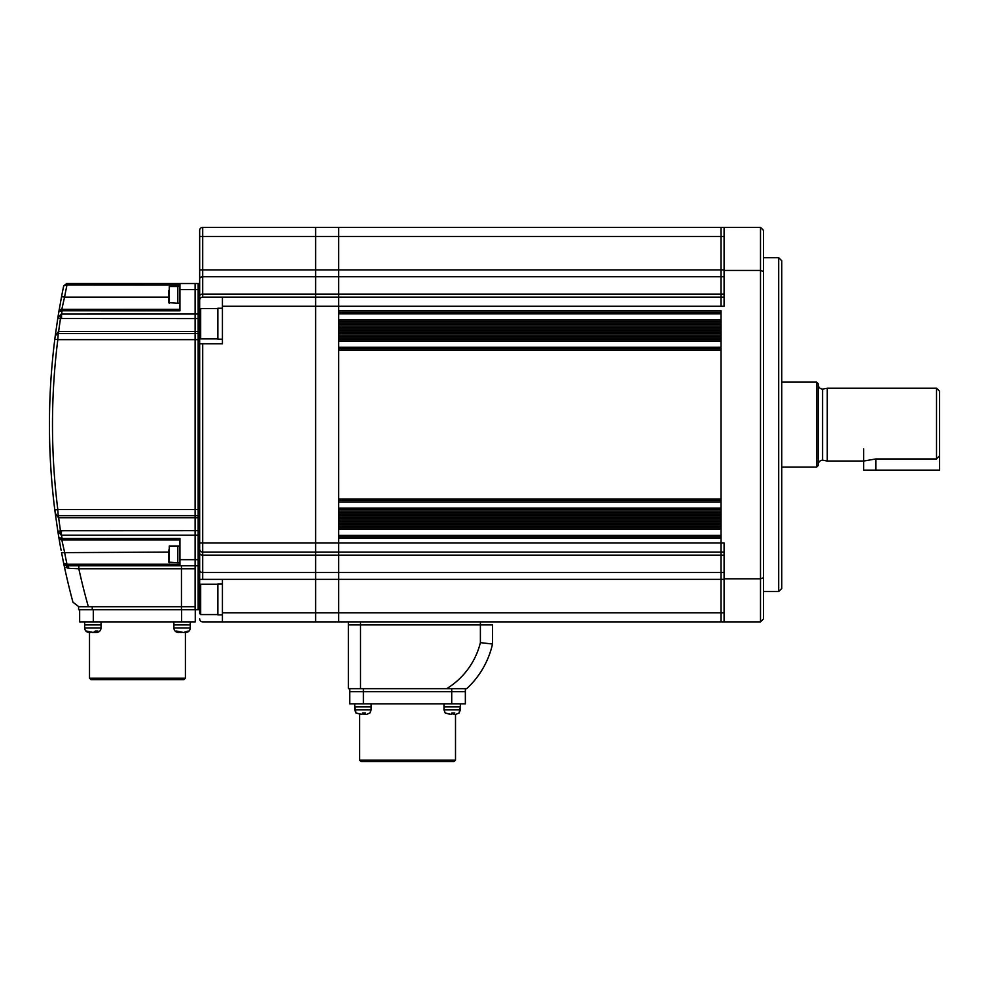<?xml version="1.0" encoding="UTF-8"?>
<svg xmlns="http://www.w3.org/2000/svg" width="989" height="989" viewBox="0 0 989 989"><rect width="100%" height="100%" fill="white"/><g stroke="black" fill="none" stroke-linecap="round" stroke-linejoin="round"><path stroke-width="1.48" d="M778.702 257.709L781.743 260.75L781.743 588.504L778.702 591.533L778.702 257.709L763.533 257.709M763.533 577.761L760.504 578.812L760.504 227.359L763.533 230.4L763.533 618.854L760.504 621.883L760.504 578.812L724.084 578.812L724.084 542.986L721.043 542.986L721.043 552.085L721.043 542.986L338.658 542.986L338.658 621.883L721.043 621.883L721.043 552.085L721.043 621.883L315.602 621.883L315.602 612.784L315.602 621.883L222.426 621.883L222.426 579.393L199.667 579.393L199.667 613.563L200.68 614.577L217.877 614.577M763.533 271.493L760.504 270.442L724.084 270.442L724.084 227.359L721.043 227.359L721.043 236.47L721.043 227.359L338.658 227.359L338.658 310.818L721.043 310.818L721.043 542.986L721.043 538.424L338.658 538.424L338.658 621.883M724.084 297.17L338.658 297.17L338.658 306.269L721.043 306.269L721.043 297.17L721.043 306.269L724.084 306.269L724.084 270.442M760.504 621.883L724.084 621.883L724.084 578.812M760.504 227.359L724.084 227.359M721.043 297.17L721.043 236.47L721.043 297.17M724.084 621.883L721.043 621.883M724.084 552.085L315.602 552.085L315.602 612.784L724.084 612.784M721.043 322.958L721.043 324.479L338.658 324.479L338.658 322.958L721.043 322.958M721.043 336.619L721.043 338.139L338.658 338.139L338.658 336.619L721.043 336.619M721.043 350.267L721.043 498.975L338.658 498.975L338.658 350.267L721.043 350.267M721.043 511.115L721.043 512.636L338.658 512.636L338.658 511.115L721.043 511.115M721.043 524.776L721.043 526.284L338.658 526.284L338.658 524.776L721.043 524.776M721.043 500.496L338.658 500.496L721.043 500.496M721.043 312.339L338.658 312.339M721.043 321.437L338.658 321.437M721.043 325.999L338.658 325.999M721.043 327.507L338.658 327.507M721.043 329.028L338.658 329.028M721.043 330.549L338.658 330.549M721.043 332.069L338.658 332.069M721.043 333.577L338.658 333.577M721.043 335.098L338.658 335.098M721.043 339.647L338.658 339.647M721.043 348.758L338.658 348.758M721.043 509.595L338.658 509.595M721.043 514.144L338.658 514.144M721.043 515.665L338.658 515.665M721.043 517.185L338.658 517.185M721.043 518.706L338.658 518.706M721.043 520.214L338.658 520.214M721.043 521.735L338.658 521.735M721.043 523.255L338.658 523.255M721.043 527.805L338.658 527.805M721.043 536.916L338.658 536.916M202.708 343.752L202.708 552.085A3.029 3.029 0 0 1 199.667 549.056A3.029 3.029 0 0 0 202.708 552.085L202.708 579.393L199.667 579.344L199.667 343.752L222.426 343.752L222.426 297.17L202.708 297.17A3.029 3.029 0 0 0 199.667 300.199L199.667 230.4A3.029 3.029 0 0 1 202.708 227.359L315.602 227.359L315.602 612.784L222.426 612.784M222.426 297.17L315.602 297.17L315.602 306.269L338.658 306.269L338.658 542.986L315.602 542.986L315.602 552.085L202.708 552.085M315.602 297.17L338.658 297.17L338.658 227.359L315.602 227.359L315.602 297.17M492.522 624.924L492.522 644.037L480.394 642.627L480.394 624.924L360.515 624.924L492.522 624.924L480.394 624.924L480.394 621.883M465.362 703.822L465.362 691.682L349.735 691.682L349.735 703.822L465.362 703.822L465.362 688.653L466.734 688.653L348.375 688.653L348.375 624.924L360.515 624.924L360.515 688.653M492.522 644.037A87.094 87.094 0 0 1 466.734 688.653A87.094 87.094 0 0 0 492.522 644.037M348.375 621.883L348.375 624.924L360.515 624.924L360.515 621.883M179.949 285.03L66.35 284.956L63.679 285.92L66.659 283.509L195.117 283.509L195.117 565.745L198.159 565.745L198.159 609.743L199.667 609.743M199.667 283.509L198.159 283.509L198.159 289.579L198.159 283.509L195.117 283.509L195.117 333.577L198.159 333.577L198.159 339.647L57.819 339.647L58.203 333.577L195.117 333.577L195.117 515.665L198.159 515.665L198.159 565.745L199.667 565.745M58.116 514.243L58.203 515.665L195.117 515.665L195.117 609.743L198.159 609.743L198.159 339.647L198.159 515.665L199.667 515.665M199.667 339.647L198.159 339.647L198.159 289.579L198.159 333.577L199.667 333.577M195.117 609.743L78.588 609.743L78.588 606.714L78.588 609.743M195.117 606.714L181.457 606.714L181.457 568.774L78.823 568.774A669.17 669.17 0 0 0 88.355 606.714L78.811 606.714L72.951 602.214A682.83 682.83 0 0 1 63.679 563.322L66.659 565.745L195.117 565.745L195.117 606.714L92.237 606.714L92.237 609.743M181.457 609.743L181.457 606.714L78.588 606.714M60.539 547.164L58.833 537.41A682.83 682.83 0 0 1 57.869 531.501L54.803 509.978A682.83 682.83 0 0 1 54.803 339.276L55.199 336.223L54.803 339.276L57.819 339.647A679.789 679.789 0 0 0 57.819 509.595L199.667 509.595M56.868 333.886L55.199 336.223L58.475 331.538L55.199 336.223L57.869 317.753A682.83 682.83 0 0 1 58.833 311.832L61.565 296.589L64.545 297.17L61.825 309.297L179.949 309.297M60.008 304.995L59.624 307.159M59.241 309.409L59.031 310.657M58.883 311.535L62.01 308.407M179.949 539.945L61.825 539.945L58.833 537.41L59.019 538.548M59.315 540.241L59.575 541.749M60.045 544.457L60.428 546.546M59.377 540.649L59.575 541.762M67.264 579.603L67.957 582.509M67.759 581.656L67.598 581.013M73.792 568.551L68.773 568.316L63.679 563.322L66.659 565.745L78.823 565.745L78.823 568.774L68.773 568.316A3.029 2.139 90 0 0 66.659 565.745L66.906 565.745M179.949 565.745L179.949 538.424L61.578 538.473L58.833 537.41A3.029 3.029 0 0 0 61.825 539.945L64.545 552.085A679.789 679.789 0 0 0 66.968 564.225L179.949 564.225M199.667 517.729L58.623 517.729L60.453 530.722L199.667 530.66M199.667 318.582L60.453 318.532L58.623 331.513L199.667 331.513M61.578 310.781L61.825 309.297A3.029 3.029 0 0 0 58.833 311.832L58.833 311.832A682.83 682.83 0 0 0 57.869 317.753L61.17 314.082A6.07 0.717 96 0 1 60.453 318.532L57.869 317.753A682.83 682.83 0 0 1 58.833 311.832L61.578 310.781L179.949 310.818L179.949 283.509M63.519 301.521L64.001 299.469M63.914 564.014L63.679 563.322A682.83 682.83 0 0 1 61.565 552.653A682.83 682.83 0 0 0 63.679 563.322A682.83 682.83 0 0 1 61.565 552.653A682.83 682.83 0 0 0 63.679 563.322A682.83 682.83 0 0 0 72.951 602.214L78.811 606.714M66.065 567.29L67.462 568.057M63.679 563.322A682.83 682.83 0 0 1 61.565 552.653A682.83 682.83 0 0 0 63.679 563.322L66.968 564.225L66.968 565.745M61.565 552.653L168.711 552.085M199.667 535.222L61.541 535.222L57.869 531.501L60.453 530.722A6.07 0.717 84 0 1 61.17 535.173L61.541 530.66M58.623 515.665L58.475 517.717L55.223 513.167M49.45 424.627A682.83 682.83 0 0 0 54.803 509.978L57.819 509.595L58.203 515.665A3.029 3.029 0 0 1 55.199 513.031A3.029 3.029 0 0 0 58.203 515.665L58.475 517.717M58.203 333.577A3.029 3.029 0 0 0 55.199 336.223A3.029 3.029 0 0 1 58.203 333.577L58.623 331.513L58.623 333.577M61.17 314.082L199.667 314.02M63.679 285.92L63.679 285.92A682.83 682.83 0 0 0 61.565 296.589A682.83 682.83 0 0 1 63.679 285.92L66.659 283.509L66.35 284.956M57.869 317.753A682.83 682.83 0 0 1 58.833 311.832L59.649 311.003M57.869 531.501A682.83 682.83 0 0 0 58.833 537.41A682.83 682.83 0 0 1 57.869 531.501A682.83 682.83 0 0 0 58.833 537.41L58.833 537.41M61.095 550.205A682.83 682.83 0 0 1 59.81 543.134A682.83 682.83 0 0 0 61.095 550.205A682.83 682.83 0 0 1 59.81 543.134A682.83 682.83 0 0 0 61.095 550.205M61.541 318.582L61.541 314.02A679.789 679.789 0 0 1 62.084 310.818L62.084 309.297M58.079 335.605L57.968 337.348M66.659 565.745L66.35 564.286M62.084 539.945L62.084 538.424A679.789 679.789 0 0 1 61.541 535.222M61.825 539.945L61.578 538.473M168.711 297.17L64.545 297.17A679.789 679.789 0 0 1 66.968 285.03L66.968 283.509M168.711 290.531L168.711 302.671L177.822 303.227L177.822 293.98L177.822 303.227L179.949 303.227M179.949 286.538L177.822 286.538L177.822 293.98L177.822 286.538L169.267 286.538L169.267 303.227M168.711 550.008L168.711 562.148L177.822 562.704L177.822 553.457L177.822 562.704L179.949 562.704M179.949 546.015L177.822 546.015L177.822 553.457L177.822 546.015L169.267 546.015L169.267 562.704M185.413 678.182L183.892 679.703L91.025 679.703L89.505 678.182L185.413 678.182L185.413 632.503L188.219 631.031L183.571 632.503L176.45 631.031L178.576 632.503M195.266 621.883L195.266 609.743L195.266 621.883L79.652 621.883L79.652 609.743M195.266 609.743L181.617 609.743L181.617 621.883M185.561 632.503L184.214 632.441M179.924 632.441L181.927 632.503M173.879 621.883L173.879 624.924L190.259 624.924L190.259 627.953C189.999 630.722 188.479 632.231 185.709 632.503C188.479 632.231 189.999 630.722 190.259 627.953L173.879 627.953C174.151 630.722 175.659 632.231 178.428 632.503M178.749 632.503L179.924 632.218M173.879 627.953L173.879 624.924L190.259 624.924L190.259 621.883M97.886 631.031L95.352 631.031L93.411 632.503L86.315 631.031L89.208 632.503C86.439 632.231 84.918 630.722 84.658 627.953L101.039 627.953C100.767 630.722 99.259 632.231 96.489 632.503L97.886 631.031M84.658 621.883L84.658 624.924L101.039 624.924L101.039 627.953M94.944 631.662L94.944 632.503L95.945 632.503M92.286 632.503L94.771 632.503M89.245 632.503L90.741 632.503M89.208 632.503C86.439 632.231 84.918 630.722 84.658 627.953L84.658 624.924L101.039 624.924L101.039 621.883M455.509 760.121L453.988 761.641L361.121 761.641L359.6 760.121L455.509 760.121L455.509 714.441M480.394 642.627A74.954 74.954 0 0 1 446.707 688.653L451.713 688.653L451.713 691.682L465.362 691.682M349.735 688.653L349.735 691.682L451.713 691.682L451.713 703.822M459.156 712.97L455.682 714.441L454.211 714.441L454.792 712.97L451.8 712.97L451.219 714.441L445.186 712.97L450.415 714.441M452.542 712.97L453.11 714.441L453.407 713.143M443.974 703.822L443.974 706.863L460.355 706.863L460.355 709.892L443.974 709.892L445.248 713.044M453.914 713.118L454.211 714.441M443.974 709.892L443.974 706.863L460.355 706.863L459.094 713.044L460.355 709.892M369.923 712.97L366.462 714.441L364.99 714.441L365.559 712.97L362.567 712.97L361.986 714.441L355.953 712.97L361.195 714.441M363.309 712.97L363.89 714.441L364.187 713.143M354.754 709.892L354.754 703.822L354.754 706.863L371.135 706.863L371.135 709.892L354.754 709.892L356.015 713.044L354.754 706.863L371.135 706.863L371.135 703.822M364.694 713.118L364.99 714.441M199.667 332.428L199.667 343.752M199.667 315.009L199.667 289.579L179.949 289.579M179.949 559.675L199.667 559.675L199.667 542.986L315.602 542.986L315.602 306.269L222.426 306.269M199.667 618.854A3.029 3.029 0 0 0 202.708 621.883L222.426 621.883M222.426 583.918L217.877 583.918L217.877 614.874L222.426 614.874M200.68 338.893L200.68 308.543L199.667 309.557L199.667 337.879L200.68 338.893L217.877 338.893M222.426 308.247L217.877 308.247L217.877 339.19L222.426 339.19M875.821 458.958L863.681 461.047L827.261 461.047L827.261 388.207L936.521 388.207L936.521 458.958L875.821 458.958L875.821 470.146L863.681 470.146L863.681 448.907M818.163 384.56C818.41 387.268 819.893 388.788 822.588 389.11L822.588 460.132L827.261 461.047M816.642 382.137L818.163 383.658L818.163 465.596L816.642 467.117L816.642 382.137L781.743 382.137M936.521 388.207L939.55 391.236L939.55 455.719L936.521 458.958M939.55 455.719L939.55 470.146L875.821 470.146M724.084 294.079L202.708 294.079L202.708 297.17M724.084 276.735L202.708 276.735L202.708 294.079A3.029 2.003 0 0 0 199.667 296.094M724.084 269.91L202.708 269.91L202.708 276.735A3.029 2.275 0 0 0 199.667 279.009M724.084 236.47L202.708 236.47L202.708 269.91L199.667 269.91M724.084 555.163L202.708 555.163A3.029 2.003 0 0 1 199.667 553.16M724.084 572.507L202.708 572.507A3.029 2.275 0 0 1 199.667 570.233M724.084 579.344L202.708 579.344M721.043 313.859L338.658 313.859M721.043 319.929L338.658 319.929M721.043 341.168L338.658 341.168M721.043 347.238L338.658 347.238M721.043 502.016L338.658 502.016M721.043 508.086L338.658 508.086M721.043 529.325L338.658 529.325M721.043 535.395L338.658 535.395M195.117 568.774L181.457 568.774L181.457 565.745M58.833 311.832A3.029 3.029 0 0 1 61.825 309.297M93.3 621.883L93.3 609.743M363.396 703.822L363.396 688.653M202.708 227.359L202.708 236.47L199.667 236.47M198.159 568.774L199.667 568.774M217.877 584.227L200.68 584.227L200.68 614.577M763.533 591.533L778.702 591.533M89.505 678.182L89.505 632.503M359.6 760.121L359.6 714.441M460.355 703.822L460.355 706.863L460.355 703.822M369.861 713.044L371.135 709.892M200.68 584.227L199.667 585.241M200.68 308.543L217.877 308.543M816.642 467.117L781.743 467.117M822.588 389.11L827.261 388.207M822.588 460.132C819.893 460.454 818.41 461.974 818.163 464.682"/></g></svg>

